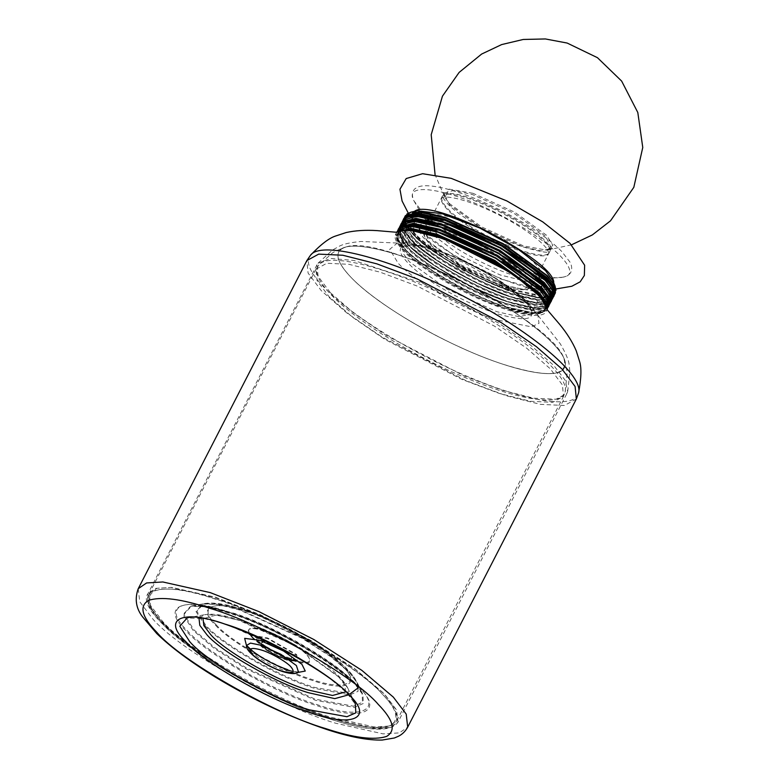 <?xml version="1.0" encoding="UTF-8"?>
<svg xmlns="http://www.w3.org/2000/svg" width="779" height="779" viewBox="0 0 779 779"><rect width="100%" height="100%" fill="white"/><g stroke="black" fill="none" stroke-linecap="round" stroke-linejoin="round"><path stroke-width="0.58" stroke-dasharray="3.9 2.92" d="M472.98 193.299L448.879 189.093L445.023 197.808L449.756 203.816L481.812 227.03L523.488 245.901L546.926 250.186L552.886 245.385L546.712 235.385L514.656 212.161L472.98 193.299M411.828 214.712C411.429 216.815 412.295 219.493 414.438 222.736L419.764 229.221C442.326 254.324 519.233 291.658 544.102 289.574L544.404 289.564C548.299 289.408 551.006 288.551 552.496 286.984M552.652 286.818L553.752 283.02M414.409 211.372L411.964 214.196M524.764 300.889C539.866 319.088 530.538 323.334 496.759 313.635L493.068 312.389C465.618 303.012 430.29 283.332 412.889 267.752C396.871 252.951 396.083 245.307 410.543 244.81C434.935 244.051 504.042 277.976 524.773 300.898M330.315 292.631L354.124 313.421L386.705 335.73L464.615 376.16L502.143 390.23L533.673 398.196L556.06 399.238L567.034 393.259L567.687 391.496L565.223 380.318L553.703 365.38L530.587 345.126L498.979 323.314L422.968 283.381L354.094 260.498L330.734 258.462L318.036 263.195L316.985 264.753L318.105 276.341L330.315 292.631M350.774 277.09C377.338 305.738 450.34 347.483 503.409 364.368C547.88 378.088 568.134 376.481 564.171 359.547C556.235 322.477 380.327 232.064 345.555 247.196C333.899 250.955 335.642 260.926 350.774 277.09C370.989 298.493 416.561 327.647 461.168 347.716C513.371 371.671 558.942 380.561 564.269 367.844C574.707 353.033 512.874 304.161 444.819 273.439C391.486 248.54 344.133 238.949 338.748 251.938C336.09 257.479 340.092 265.863 350.774 277.09C340.092 265.863 336.09 257.479 338.748 251.938C344.133 238.949 391.486 248.54 444.819 273.439C512.874 304.161 574.707 353.023 564.269 367.844C558.942 380.561 513.371 371.671 461.168 347.716C416.561 327.647 370.989 298.493 350.774 277.09M449.717 205.052L443.991 193.075L453.797 190.397L472.697 194.643L513.936 213.31L545.651 236.29L551.386 248.267L541.58 250.935L522.67 246.69L481.441 228.023L449.717 205.052M453.096 232.785L434.185 228.549L424.389 231.217L430.115 243.194L461.83 266.175L503.068 284.841L521.979 289.087L531.775 286.409L526.049 274.432C515.834 262.26 475.706 239.357 453.096 232.785M453.057 234.362C475.219 240.789 514.539 263.234 524.549 275.172C538.766 288.473 526.38 294.082 502.027 285.367C479.864 278.931 440.554 256.486 430.534 244.557C416.317 231.256 428.703 225.647 453.057 234.362M310.519 255.22C305.29 261.617 309.662 272.183 323.636 286.906C351.047 316.138 418.674 357.288 477.8 380.717C533.167 403.201 575.837 408.381 578.563 392.976L578.67 392.45M576.353 398.975L564.473 405.479L540.373 404.359L506.35 395.761L465.891 380.59L381.914 337.005L346.84 312.963L321.23 290.606L308.085 273.059L306.868 260.585M546.527 307.481C549.682 319.361 524.618 317.676 490.049 303.586C456.883 290.45 418.956 267.372 403.58 250.974C393.989 240.76 392.46 234.226 398.994 231.373M138.243 588.681L139.733 601.739L152.606 618.73C178.255 649.287 278.921 706.748 335.671 723.224L383.102 733.876L399.335 732.893L407.699 727.158M445.744 239.601L436.727 236.446L410.689 230.603L397.183 234.284L398.001 241.461L405.07 250.78C419.151 267.557 474.421 299.107 505.571 308.153L531.619 313.995L545.115 310.315L544.297 303.148L537.228 293.819L509.846 272.134M505.571 308.348C474.362 299.292 418.985 267.684 404.885 250.877C384.865 232.142 402.305 224.245 436.6 236.514C467.809 245.58 523.176 277.188 537.286 293.985C557.306 312.72 539.866 320.617 505.571 308.348M546.147 306.128L545.651 309.282L532.145 312.963L506.107 307.121C474.947 298.075 419.677 266.525 405.606 249.747L398.536 240.429L397.718 233.252L399.939 231.051M412.597 230.759L401.73 231.003L396.599 234.683L397.631 241.471L404.71 250.819L447.701 282.095L503.974 307.88L526.886 313.762L541.532 313.518L545.865 307.257L539.107 295.825M399.15 231.314L397.806 238.754L405.547 249.582C419.647 266.389 475.024 297.997 506.233 307.053L534.764 313.022L543.401 311.551L546.391 306.916M546.712 308.065L543.021 312.136L534.18 313.226L506.418 307.247C475.044 298.143 419.365 266.36 405.187 249.465L397.621 239.114L398.088 231.684M548.582 303.352L547.325 306.02L546.507 298.854L539.438 289.525L495.746 257.878L438.937 232.161L412.889 226.309L399.393 229.99L400.211 237.167L407.281 246.495C421.351 263.263 476.621 294.813 507.781 303.859L532.223 309.565L546.469 307.199M546.517 307.413L532.232 309.769L507.772 304.053C476.563 294.998 421.196 263.39 407.096 246.583L403.707 242.766M398.653 232.58L398.692 231.694M399.374 229.727L413.133 226.397L438.801 232.22L495.717 257.985L539.487 289.7L546.439 298.776L547.549 305.874M547.462 305.339L548.221 304.277L534.725 307.958L508.677 302.116C477.527 293.07 422.257 261.52 408.177 244.742L401.107 235.414L400.289 228.247L400.834 227.419M398.273 231.626L406.726 246.466C420.913 263.36 476.582 295.144 507.966 304.248L532.164 309.964L546.654 307.88M546.751 307.793L547.89 301.415M402.811 226.855L398.624 230.195M400.474 227.614L400.873 234.888L408.128 244.577C422.228 261.384 477.595 292.982 508.804 302.048L531.541 307.569L546.235 306.4M546.731 306.089L547.491 305.465M548.611 304.793L534.754 308.094L508.999 302.242C477.615 293.138 421.945 261.354 407.768 244.46L400.796 235.355L399.637 228.237M409.851 241.48C423.932 258.258 479.202 289.807 510.352 298.854L536.4 304.696L549.896 301.015L549.078 293.839L542.009 284.52L498.317 252.863L441.508 227.147L415.47 221.304L401.964 224.985L402.782 232.161L409.851 241.48M548.922 302.573L534.55 304.735L510.352 299.048C479.134 289.992 423.766 258.385 409.666 241.578L401.75 230.272M401.584 229.756L401.263 226.689M401.945 224.722L415.704 221.392L441.381 227.215L498.287 252.98L542.067 284.686L549.01 293.771L550.13 300.869M548.942 301.249L534.336 302.661L511.248 297.101C480.098 288.064 424.828 256.515 410.747 239.737L403.678 230.409L402.86 223.242L403.405 222.414M551.152 298.347L550.042 300.334M400.815 227.156L409.306 241.461C423.484 258.355 479.153 290.139 510.537 299.243L531.044 304.453L545.816 304.57M546.03 304.511L548.806 303.216M550.188 301.746L550.461 296.409M405.382 221.849L401.195 225.18M403.055 222.599L403.444 229.883L410.699 239.562C424.798 256.369 480.166 287.977 511.384 297.042L537.802 302.914L551.133 298.932M551.25 299.691L537.461 303.099L511.569 297.237C480.185 288.123 424.516 256.349 410.338 239.445L403.366 230.35L402.207 223.222M412.422 236.475C426.502 253.253 481.773 284.802 512.923 293.839L538.971 299.691L552.477 296.01L551.649 288.834L544.579 279.515L500.887 247.858L444.079 222.142L418.041 216.299L404.535 219.98L405.353 227.147L412.422 236.475M550.957 297.997L536.4 299.652L512.923 294.043C481.714 284.978 426.337 253.37 412.237 236.563L404.32 225.267M404.165 224.751L403.95 223.914M404.525 219.707L418.274 216.377L443.952 222.21L500.858 247.965L544.638 279.68L551.59 288.766L552.701 295.864M553.723 293.332L553.372 294.258L539.866 297.948L513.828 292.096C482.668 283.05 427.398 251.5 413.328 234.722L406.258 225.404L405.82 217.604M403.386 222.151L411.877 236.446C426.055 253.35 481.734 285.124 513.108 294.238L533.615 299.448L548.397 299.564M548.601 299.506L551.376 298.201M552.759 296.741L553.032 291.404M407.953 216.844L403.775 220.175M404.992 221.957L413.269 234.557C427.369 251.364 482.746 282.972 513.955 292.028L537.286 297.627L551.883 296.069M405.625 217.594L404.866 221.158M553.762 294.783L539.905 298.084L514.14 292.222C482.766 283.118 427.087 251.335 412.909 234.44L405.616 224.703M405.148 223.622L404.788 218.217M506.944 306.984L533.362 312.924L547.062 309.185C542.982 315.271 529.457 314.638 506.506 307.306C455.91 291.589 386.832 244.888 396.969 232.045L397.806 239.319L404.973 248.783C419.258 265.805 475.336 297.812 506.944 306.984M548.065 307.228L534.365 310.967L507.947 305.037C476.339 295.864 420.261 263.847 405.976 246.836L398.809 237.371L397.972 230.097M399.549 227.04L400.377 234.313L407.553 243.778C421.828 260.799 477.907 292.807 509.515 301.979L534.073 307.744L548.611 305.524M550.636 302.223L536.945 305.962L510.518 300.032C478.91 290.849 422.831 258.842 408.556 241.821L400.017 227.896M400.007 227.507L400.552 225.092M402.12 222.034L402.947 229.308L410.124 238.763C424.409 255.785 480.477 287.792 512.085 296.974L536.643 302.739L551.181 300.519M553.217 297.218L539.516 300.957L513.088 295.017C481.48 285.844 425.412 253.837 411.127 236.816L403.95 227.351L403.123 220.077M404.691 217.02L405.528 224.294L412.695 233.758C426.98 250.78 483.058 282.787 514.666 291.959L539.165 297.724L553.713 295.543M555.427 292.904L541.726 296.643L515.309 290.713C483.701 281.531 427.622 249.523 413.347 232.502L404.788 218.139M405.061 216.416L405.343 215.764M405.323 219.327L413.707 232.161C427.953 249.144 483.895 281.073 515.425 290.226L544.949 296.263M544.988 296.263L551.396 295.426M552.545 294.988L555.972 290.509M406.969 213.933L405.547 215.841M405.197 218.402L405.255 218.948M553.46 283.128L550.471 288.649L539.857 289.856L500.994 279.077L454.001 255.551L419.579 229.649L412.266 219.454M412.101 219.016L411.76 214.722M412.481 213.29L416.726 210.856L413.98 211.966M447.808 208.753C468.861 232.532 546.245 265.415 549.468 251.968L549.487 251.929C560.997 237.254 447.117 178.78 442.092 196.775C440.826 199.424 442.735 203.416 447.808 208.753M447.409 209.541C442.336 204.215 440.427 200.222 441.674 197.584C446.737 179.55 560.773 238.15 549.068 252.756C545.836 266.214 468.452 233.32 447.409 209.541M421.478 210.836C447.643 240.098 539.146 283.215 562.419 277.236L562.477 277.227C584.367 274.86 554.453 243.476 506.136 218.11C454.118 189.589 401.808 179.832 414 200.943L421.478 210.836M430.865 215.286C442.686 210.817 490.01 229.445 518.454 249.767C542.369 267.392 547.413 277.1 533.576 278.901C513.575 280.576 451.674 250.517 433.543 230.321L429.443 225.384C426.415 220.895 426.298 217.789 429.063 216.046M431.313 221.032L450.301 225.667C476.719 233.34 523.595 260.098 535.533 274.325L541.911 283.069L541.863 288.882L535.407 291.463L508.687 286.477L460.506 264.675L423.455 237.829L416.414 226.991L421.205 221.032L424.399 220.642M447.876 228.257L425.246 223.174L413.513 226.377L414.224 232.6L420.368 240.711L458.334 268.21L507.684 290.548L530.314 295.631L542.048 292.427L541.337 286.205L535.192 278.103C522.962 263.526 474.937 236.115 447.876 228.257M429.589 219.172L425.558 224.274L431.917 234.197L460.866 255.785L499.982 274.899L530.694 282.485L538.007 280.557L538.416 274.88L541.911 283.069C543.372 286.984 543.421 290.109 542.048 292.427L531.181 313.577L519.447 316.78L496.817 311.697L447.467 289.36L409.501 261.851L403.356 253.75L402.646 247.518L414.379 244.324L437 249.397L486.359 271.744L524.325 299.243L530.47 307.345L531.181 313.577C534.822 313.216 525.961 297.51 499.242 280.917C481.763 269.709 463.534 260.478 444.566 253.233C432.832 248.852 423.075 246.193 415.314 245.278C402.977 244.625 406.375 245.813 404.019 246.193L402.646 247.518L413.513 226.377C414.603 223.904 417.164 222.122 421.205 221.032L424.107 220.389M537.383 272.903L532.67 267.012L510.742 249.786L479.932 232.824L449.853 221.402L429.901 219.094L426.386 219.882M531.103 306.536L503.078 284.432L463.748 262.504L424.74 247.225L397.348 243.058L389.695 249.329L398.205 263.283C415.11 281.482 460.428 307.793 495.113 319.575L531.492 326.849L538.99 323.304L537.919 315.339L531.103 306.536M287.607 659.453L258.277 642.714L256.223 640.017L258.112 636.842L267.509 638.537L296.838 655.275L297.276 661.118L287.607 659.453M269.359 643.707C261.588 641.506 259.407 642.49 262.825 646.667C267.976 651.419 274.899 655.363 283.575 658.518C291.356 660.719 293.527 659.735 290.109 655.558C284.958 650.806 278.045 646.862 269.359 643.707M358.729 687.068C384.826 711.49 362.099 721.792 317.384 705.793C276.701 693.982 204.517 652.773 186.132 630.863C160.036 606.442 182.773 596.149 227.478 612.148C268.161 623.96 340.345 665.159 358.729 687.068M231.714 613.015L208.256 606.948L190.621 606.218L183.026 614.65L193.173 630.464L214.244 648.371L246.368 669.005L315.524 700.311L354.299 707.42L363.355 703.466L362.946 694.78L354.056 682.862C336.927 662.432 269.641 624.028 231.714 613.015M205.12 625.732C220.515 644.087 280.985 678.606 315.076 688.5L349.927 694.887L358.067 691.333L357.688 683.534L349.703 672.813L330.773 656.726L301.901 638.186L239.757 610.054L218.675 604.592L202.832 603.939L195.996 611.525L205.12 625.732M161.701 622.908C185.285 651.02 277.908 703.895 330.111 719.046C358.574 728.453 379.042 731.091 391.516 726.943C401.049 721.12 398.264 710.487 383.161 695.024C359.577 666.912 266.954 614.047 214.751 598.895C186.288 589.479 165.82 586.85 153.346 590.988C143.813 596.811 146.598 607.454 161.701 622.908M251.568 636.891C257.44 643.892 280.528 657.067 293.537 660.845C309.263 665.315 313.674 663.319 306.76 654.857C300.879 647.855 277.791 634.681 264.782 630.902C249.056 626.433 244.655 628.429 251.568 636.891M215.501 625.148C229.055 641.302 282.31 671.702 312.321 680.418C345.301 692.219 362.079 684.624 342.828 666.61C329.264 650.446 276.009 620.045 245.998 611.33C213.018 599.528 196.24 607.123 215.501 625.148M161.272 621.545C185.071 649.91 278.493 703.233 331.153 718.52L375.176 728.404L390.24 727.498L398.001 722.172L396.608 710.059L384.66 694.293L355.399 669.434L310.802 640.786L259.982 614.962L214.79 597.318L170.767 587.434L155.703 588.349L147.942 593.666L149.325 605.789L161.272 621.545M348.417 694.897L347.804 688.139L355.39 704.382L346.723 692.745L326.158 675.276L294.803 655.139L227.312 624.583L204.419 618.662L187.213 617.951L204.828 614.66L198.986 618.098M347.804 688.139L340.433 678.256L296.302 646.278L238.919 620.308L219.464 615.264L204.828 614.66C212.18 613.492 222.034 614.738 234.391 618.409L261.968 628.449C283.235 637.68 302.466 648.323 319.653 660.388C334.181 670.592 343.568 679.843 347.804 688.139M345.564 691.966L344.805 685.043L337.979 676.036L295.884 645.538L241.149 620.766L216.017 615.128L203.027 618.711M246.651 646.249L246.719 646.317C252.6 653.318 275.678 666.503 288.688 670.271L297.617 672.501M246.563 645.44L249.543 650.29C254.529 656.239 274.13 667.428 285.172 670.631L298.493 672.131M315.962 269.193L326.82 263.273L348.982 264.315L380.23 272.202L417.417 286.146L494.577 326.187L526.779 348.281L550.286 368.808L562.409 384.943L563.499 396.404L565.174 391.788C569.196 377.951 533.81 345.379 482.814 315.885C413.961 275.016 329.692 248.959 318.728 265.172C313.869 271.043 317.871 280.771 330.754 294.345C355.954 321.221 418.148 359.07 472.512 380.61C523.469 401.312 562.837 406.083 565.164 391.827L567.034 374.241C567.336 372.002 566.382 367.104 564.181 359.538M315.953 269.193L149.247 593.579C132.858 615.614 246.641 691.81 329.76 717.8C367.357 729.952 389.704 730.945 396.803 720.799L395.43 708.802L383.599 693.193L354.63 668.586L310.48 640.231L260.167 614.66L215.423 597.191L171.838 587.405L156.93 588.311L149.247 593.579L150.62 605.575L162.451 621.175C186.006 649.248 278.493 702.045 330.627 717.177L374.212 726.963L389.12 726.067L396.803 720.799L563.509 396.423L552.652 402.344L530.48 401.302L499.242 393.405L462.054 379.461L384.914 339.42L352.683 317.335L329.157 296.799L317.072 280.674L315.953 269.213L318.728 265.172L331.932 253.418C333.578 251.87 338.115 249.796 345.555 247.186M283.527 657.778C291.219 659.959 293.381 658.985 289.992 654.847C284.89 650.144 278.045 646.239 269.456 643.123C261.754 640.932 259.602 641.906 262.981 646.044C268.083 650.747 274.929 654.652 283.527 657.778M287.509 658.713L258.472 642.13L256.447 639.462L258.316 636.316L267.625 637.991L296.653 654.564L297.091 660.349L287.509 658.713M353.306 681.878C336.343 661.653 269.729 623.628 232.181 612.732L208.957 606.724L191.507 606.004L183.98 614.349L194.029 630.007L214.887 647.729L246.69 668.158L315.154 699.153L353.549 706.193L362.508 702.278L362.099 693.68L353.306 681.878M357.931 686.046C383.765 710.224 361.261 720.419 316.995 704.576C276.72 692.882 205.257 652.091 187.057 630.406C161.214 606.228 183.727 596.032 227.984 611.875C268.268 623.56 339.732 664.36 357.931 686.046M358.097 687.886L356.899 682.54L348.992 671.936L330.247 656.006L301.668 637.65L240.136 609.791L219.279 604.397L203.582 603.744L196.824 611.252L205.851 625.323C221.1 643.493 280.966 677.662 314.706 687.458L350.375 693.651M162.869 622.528C186.22 650.358 277.908 702.697 329.595 717.702C357.775 727.011 378.029 729.621 390.386 725.522C399.822 719.757 397.066 709.221 382.119 693.923C358.759 666.094 267.07 613.755 215.384 598.749C187.213 589.43 166.949 586.83 154.593 590.93C145.157 596.695 147.922 607.221 162.869 622.528M251.831 636.365C257.654 643.298 280.508 656.346 293.381 660.086C308.951 664.506 313.324 662.53 306.478 654.156C300.655 647.222 277.801 634.174 264.918 630.435C249.348 626.014 244.986 627.991 251.831 636.365M216.124 624.739C229.552 640.737 282.271 670.826 311.989 679.454C344.639 691.139 361.242 683.621 342.185 665.782C328.757 649.783 276.039 619.694 246.32 611.067C213.67 599.382 197.068 606.899 216.124 624.739M571.504 244.82L546.926 250.186L551.386 248.267L531.775 286.409C527.656 291.765 515.396 290.616 494.996 282.933C470.419 273.838 440.612 255.979 429.541 243.642C420.397 231.743 424.74 234.07 424.389 231.217L443.991 193.075L445.023 197.808L435.081 174.7M545.115 310.315C547.325 305.757 542.427 298.162 530.411 287.539C515.425 274.86 495.911 262.659 471.879 250.926C459.464 244.966 447.75 240.175 436.717 236.563C413.834 229.435 400.659 228.675 397.183 234.284L397.718 233.252C387.64 244.489 456.114 291.813 506.214 307.043C529.038 314.132 542.184 314.882 545.651 309.282L545.115 310.315M547.325 306.02C549.536 301.463 544.628 293.868 532.612 283.244C517.626 270.566 498.122 258.365 474.08 246.631C461.674 240.672 449.95 235.881 438.928 232.269C416.044 225.15 402.86 224.391 399.393 229.99L399.939 229.162M546.361 306.235L532.651 307.686L508.784 302.038L472.317 287.052L436.337 266.798L409.949 246.398L399.783 231.09M549.292 300.986L550.792 299.263L549.896 301.015C552.107 296.458 547.199 288.863 535.192 278.239C520.206 265.561 500.693 253.36 476.66 241.626C464.245 235.657 452.531 230.876 441.498 227.264C418.615 220.136 405.44 219.376 401.964 224.985L402.86 223.242L402.441 224.479M548.737 301.356L534.978 302.651L511.365 297.023L477.595 283.342L443.66 264.821L416.969 245.492L403.376 229.639M402.938 228.559L402.363 226.124M551.863 295.981L553.372 294.258L552.477 296.01C554.677 291.443 549.779 283.858 537.763 273.234C522.777 260.556 503.263 248.345 479.231 236.612C466.816 230.652 455.102 225.861 444.079 222.249C421.186 215.131 408.011 214.371 404.535 219.98L405.44 218.227L405.012 219.464M542.213 297.977L513.936 292.018L451.762 263.185L425.392 245.327L408.907 229.464M408.586 229.026L406.648 226.027M405.508 223.554L405.022 221.762M551.308 296.341L549 297.296M547.861 297.568L543.781 297.977M398.945 229.98L408.956 245.736L435.519 266.437L472.006 287.042L509.076 302.291C532.038 309.633 545.553 310.256 549.633 304.17M399.014 228.695L398.936 229.571M401.555 225.511L412.169 241.354L438.82 261.9L474.995 282.241L511.647 297.286C534.608 304.628 548.124 305.251 552.214 299.165M401.584 223.69L401.516 224.566M404.165 218.685L412.588 234.177L438.869 255.23L476.096 276.506L514.228 292.281L537.598 297.899L551.931 296.828M552.749 296.361L553.752 295.562M544.404 289.564L546.137 289.437M546.167 289.437L548.406 289.058M551.133 287.996L552.603 286.73M553.236 285.572L552.944 281.122M414.438 222.736L412.539 219.24M412.149 218.178L411.789 216.28M544.102 289.574L555.933 288.97M408.245 213.066L414.642 223.047M549.477 251.968L549 252.971L546.877 248.832C544.492 245.609 540.49 241.753 534.871 237.274C524.812 229.386 512.455 221.742 497.81 214.361C481.626 206.338 467.556 200.992 455.598 198.333C449.775 197.136 445.607 196.785 443.095 197.272L441.537 197.759L442.248 196.142C441.265 195.607 442.978 198.08 447.419 203.572C457.935 215.325 491.422 235.91 520.469 246.115C538.844 251.675 548.65 253.448 549.886 251.451L549.487 251.929M562.477 277.227C566.401 276.652 569.147 275.065 570.725 272.465C572.273 269.203 571.981 265.688 569.839 261.9L561.62 251.335C549.75 239.542 532.291 227.351 509.223 214.77C484.723 201.693 462.687 192.773 443.105 188.021C426.434 184.37 419.414 185.645 415.986 188.099C414.146 188.781 410.28 193.26 414 200.943M562.419 277.236L546.274 278.6M543.956 278.668L533.576 278.901C542.934 276.983 537.666 278.064 538.445 274.929M414.009 200.963L420.514 212.151M423.591 216.815L429.443 225.384M429.901 219.094C426.541 221.811 426.347 217.234 429.453 225.404M537.919 315.339L529.136 303.791C523.673 298.162 516.808 292.446 508.541 286.643C493.808 276.35 477.391 267.1 459.298 258.901C445.043 252.493 432.043 247.897 420.3 245.112C410.854 242.951 403.201 242.269 397.348 243.058M256.223 640.017C260.585 646.482 261.208 647.252 274.159 654.837C283.001 658.946 288.464 660.972 290.538 660.904L298.172 661.04L291.249 659.385C278.493 654.818 267.548 648.956 258.424 641.779L256.223 640.017M229.026 613.141C213.972 608.35 202.598 605.945 194.896 605.926L190.621 606.218L202.832 603.939L212.901 603.345L228.422 605.604C238.17 607.824 248.929 611.33 260.702 616.111C282.806 625.186 303.313 636.122 322.253 648.907L341.543 663.776L352.293 674.974L357.688 683.534L362.946 694.78C358.739 678.947 281.258 628.429 229.026 613.141M316.985 264.753L147.942 593.666C131.398 615.926 246.33 692.891 330.277 719.153C368.253 731.413 390.824 732.426 398.001 722.172L567.034 393.259M567.687 391.496L569.946 371.943L569.157 364.932C568.884 360.589 565.944 353.578 560.354 343.919L537.861 315.203M318.036 263.195L332.623 249.971L338.787 246.534C342.478 244.226 349.888 242.542 361.008 241.461L397.436 243.038M299.019 671.878C299.526 671.664 298.717 672.998 287.879 669.755M256.447 639.462C260.761 645.859 261.374 646.619 274.198 654.126C288.61 660.641 288.98 660.475 297.091 660.349L291.122 658.635C279.865 654.652 269.826 649.472 261.023 643.103L256.447 639.462M191.507 606.004L195.733 605.711C203.358 605.731 214.614 608.117 229.523 612.859C281.229 627.981 357.931 678.003 362.099 693.68L356.899 682.54C353.296 673.105 336.353 656.901 313.431 642.763C293.196 630.123 272.436 619.889 251.159 612.06L229.143 605.439C215.072 602.469 208.889 602.79 203.582 603.744L191.507 606.004"/><path stroke-width="1.17" d="M553.752 283.02C555.651 260.916 431.381 197.019 414.409 211.372M411.964 214.196L411.828 214.712M546.381 306.965L547.491 310.1L559.799 324.522C567.112 333.47 572.584 342.224 576.226 350.784L579.595 361.505C581.66 367.883 581.309 378.37 578.554 392.976L578.573 392.908C583.831 376.199 534.287 333.733 469.503 299.438C398.312 260.722 321.63 239.387 310.519 255.22L306.868 260.585L318.689 254.12L342.828 255.249L376.832 263.838L417.31 279.018L501.286 322.603L536.341 346.636L561.951 368.993L575.097 386.511L576.353 398.975L578.573 392.908M398.994 231.373L399.218 231.285C420.757 219.405 543.479 282.465 546.391 306.926L546.527 307.481M576.324 399.043L407.699 727.158L406.21 714.1L393.327 697.117L361.797 670.329L313.742 639.462L258.979 611.632L210.272 592.624L162.83 581.971L146.608 582.945L138.243 588.681L306.868 260.566M509.846 272.134L445.744 239.601M399.939 231.051L414.613 229.912L437.262 235.414L494.061 261.131L537.763 292.787L546.147 306.128M539.107 295.825L515.26 275.844L480.166 254.996L442.793 238.578L412.597 230.759M399.218 231.285C404.116 229.61 411.702 229.941 421.975 232.278C431.147 234.382 441.566 237.79 453.212 242.512C483.788 254.85 517.694 275.094 534.151 290.674C540.947 296.945 545.027 302.359 546.391 306.926L537.948 292.7L494.178 260.984L437.262 235.219L413.698 229.601L399.15 231.314M398.088 231.684L412.422 229.269L437.077 235.024L494.295 260.926L538.308 292.816L546.712 308.065M403.707 242.766L398.653 232.58M398.692 231.694L399.374 229.727M547.549 305.874L546.517 307.413M546.469 307.199L547.325 306.02M400.834 227.419L414.876 224.654L439.833 230.409L496.642 256.125L540.334 287.782L547.043 296.429L548.582 303.352M547.89 301.415L539.847 289.817L495.834 257.927L438.616 232.025L417.632 226.747L402.811 226.855M398.624 230.195L398.273 231.626M546.235 306.4L546.731 306.089M547.783 305.154L547.968 297.792L540.519 287.685L496.749 255.979L439.833 230.214L414.301 224.401L400.474 227.614M399.637 228.237L412.948 224.099L439.648 230.019L496.866 255.921L540.879 287.802L548.153 297.49L548.611 304.793M401.75 230.272L401.584 229.756M401.263 226.689L401.945 224.722M550.13 300.869L548.922 302.573M403.405 222.414L417.456 219.639L442.404 225.404L499.212 251.12L542.905 282.767L549.623 291.414L551.152 298.347M550.042 300.334L548.942 301.249M548.806 303.216L550.188 301.746M550.461 296.409L542.427 284.802L498.414 252.922L441.187 227.02L420.202 221.733L405.382 221.849M401.195 225.18L400.815 227.156M551.133 298.932L550.071 291.813L543.099 282.68L499.32 250.965L442.414 225.209L416.872 219.386L403.055 222.599M402.207 223.222L415.519 219.084L442.219 225.014L499.446 250.916L543.46 282.796L550.685 292.407L551.25 299.691M404.32 225.267L404.165 224.751M403.95 223.914L403.814 221.976M403.843 221.684L404.525 219.707M552.701 295.864L550.957 297.997M405.82 217.604L419.745 214.614L444.984 220.399L501.783 246.106L545.485 277.762L552.194 286.409L553.723 293.332M551.376 298.201L552.759 296.741M553.032 291.404L544.998 279.797L500.985 247.917L443.767 222.015L422.783 216.728L407.953 216.844M403.775 220.175L403.386 222.151M551.883 296.069L552.749 295.338M552.934 295.144L553.109 287.772L545.67 277.675L501.9 245.96L444.984 220.194L419.453 214.381L405.625 217.594M404.866 221.158L404.992 221.957M405.616 224.703L405.148 223.622M404.788 218.217L418.089 214.079L444.799 219.999L502.017 245.901L546.03 277.791L553.294 287.48L553.762 294.783M547.082 309.146L546.215 301.882L539.058 292.446L494.733 260.332L437.097 234.245L410.718 228.315L396.998 232.006M396.969 232.045L397.972 230.097L411.672 226.358L438.1 232.288L495.736 258.385L540.061 290.499L547.238 299.954L548.065 307.228L547.062 309.185M548.611 305.524L549.633 304.17L548.806 296.896L541.629 287.441L497.304 255.327L439.668 229.23L413.25 223.3L399.549 227.04L399.014 228.695M399.549 227.04L400.552 225.092L414.243 221.353L440.671 227.283L498.307 253.37L542.632 285.484L549.808 294.949L550.636 302.223L549.633 304.17M551.181 300.519L552.214 299.165L551.376 291.891L544.209 282.426L499.875 250.312L442.238 224.225L415.82 218.295L402.12 222.034L401.584 223.69M402.12 222.034L403.123 220.077L416.823 216.338L443.241 222.278L500.878 248.365L545.212 280.479L552.379 289.944L553.217 297.218L552.214 299.165M553.713 295.543L554.784 294.16L553.957 286.886L546.78 277.421L502.445 245.307L444.819 219.22L418.391 213.28L404.691 217.02L404.165 218.685M404.788 218.139L405.061 216.416M404.691 217.02L405.343 215.764L419.034 212.034L445.461 217.964L503.098 244.051L547.423 276.165L554.599 285.63L555.427 292.904L553.752 295.562M551.396 295.426L552.545 294.988M555.972 290.509L555.086 286.156L547.462 275.727L503.244 243.691L445.744 217.662L425.782 212.531L411.02 212.122L406.969 213.933M405.547 215.841L405.197 218.402M411.76 214.722L412.481 213.29M405.343 215.764L411.02 212.122L417.057 210.778L442.005 213.66L479.582 227.926L518.093 249.134L545.485 270.644L552.681 280.479L553.46 283.128M429.063 216.046L430.865 215.286M424.399 220.642L431.313 221.032M538.416 274.88L537.383 272.903M156.852 632.334C180.446 660.446 273.059 713.321 325.271 728.472C353.724 737.879 374.193 740.517 386.666 736.379C396.199 730.556 393.414 719.913 378.312 704.459C354.727 676.347 262.114 623.473 209.902 608.321C181.449 598.915 160.98 596.276 148.497 600.414C138.974 606.237 141.759 616.88 156.852 632.334M185.996 641.828C203.377 662.539 271.618 701.499 310.091 712.668C352.361 727.79 373.852 718.053 349.177 694.965C331.796 674.254 263.555 635.294 225.082 624.125C182.812 609.003 161.311 618.74 185.996 641.828M189.696 641.614C206.425 661.546 272.095 699.036 309.107 709.776L346.957 716.719L355.799 712.863L355.39 704.382C348.641 677.896 212.677 608.019 187.213 617.951L179.793 626.18L189.696 641.614M198.986 618.098L199.794 625.342L206.941 634.778C221.168 651.731 276.993 683.592 308.465 692.726L334.795 698.636L348.417 694.897M203.027 618.711L203.855 625.615L210.651 634.573C224.216 650.738 277.46 681.128 307.481 689.843L332.526 695.472L345.564 691.966M297.617 672.501L305.261 671.06L301.911 664.292L283.663 651.069L259.943 640.328L244.664 638.352L246.651 646.249M298.493 672.131L296.4 665.548L280.907 654.331L260.77 645.207L250.507 643.094L246.563 645.44C245.833 648.323 249.387 652.744 257.216 658.713C265.152 664.224 273.575 668.489 282.475 671.508C290.84 674.059 296.176 674.263 298.493 672.131L298.785 671.917M252.367 654.272C256.466 659.161 272.572 668.353 281.657 670.992C292.631 674.108 295.708 672.715 290.879 666.814C286.779 661.926 270.673 652.724 261.588 650.095C250.614 646.979 247.537 648.371 252.367 654.272M350.375 693.651L358.097 687.886M571.504 244.82L592.322 234.946L610.502 220.827L633.824 187.32L642.763 147.465L637.806 112.497L621.642 81.084L597.454 57.685L567.151 43.049L545.378 38.95L523.225 39.466L501.657 44.578L481.636 54.053L459.133 72.408L442.453 96.168L431.196 134.709L435.081 174.7M310.519 255.22C320.782 244.47 329.108 238.082 335.506 236.047L346.188 232.541C355.263 230.526 365.575 229.883 377.104 230.623L395.966 232.23L399.179 231.305M399.783 231.09L399.939 229.162M547.462 305.339L546.361 306.235M403.376 229.639L402.938 228.559M402.363 226.124L402.441 224.479M549.292 300.986L548.737 301.356M406.648 226.027L405.508 223.554M405.022 221.762L405.012 219.464M551.863 295.981L551.308 296.341M549 297.296L547.861 297.568M543.781 297.977L542.213 297.977M397.972 230.097C405.392 204.302 564.726 286.195 548.065 307.228M400.552 225.092C407.962 199.288 567.297 281.19 550.636 302.223M401.516 224.566L401.555 225.511M403.123 220.077C410.533 194.283 569.877 276.175 553.217 297.218M551.931 296.828L552.749 296.361M555.427 292.904L555.086 286.156L552.671 280.479M548.406 289.058L551.133 287.996M552.603 286.73L553.236 285.572M552.944 281.122L552.739 280.606M412.539 219.24L412.149 218.178M411.789 216.28L413.98 211.966M555.933 288.97L571.825 286.253L580.17 281.823L584.357 275.493L584.639 265.24L570.053 243.369L542.817 221.927L506.876 200.953L451.216 178.352L422.569 173.707L406.21 178.547L399.939 189.239L402.091 201.04L408.245 213.066M546.274 278.6L543.956 278.668M420.514 212.151L422.16 214.663M422.306 214.887L423.591 216.815M426.386 219.882L424.107 220.389M138.243 588.681C134.543 598.905 135.994 608.311 142.586 616.89L156.745 633.531C171.205 647.544 190.826 662.121 215.617 677.263C253.097 699.854 290.187 717.274 326.898 729.524C349.391 736.924 367.834 740.43 382.216 740.05L394.388 737.986L398.439 736.262C402.353 734.305 405.44 731.267 407.699 727.158M287.879 669.755C274.909 665.237 263.244 659.092 252.873 651.322L246.563 645.44"/></g></svg>
